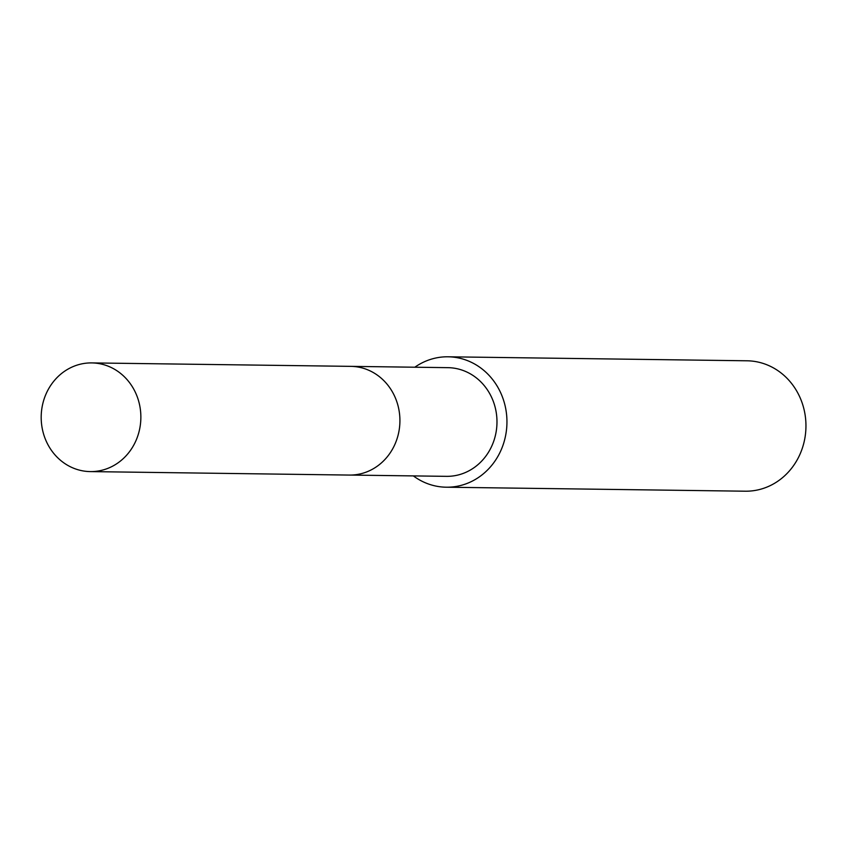 <?xml version="1.0" encoding="UTF-8"?>
<svg xmlns="http://www.w3.org/2000/svg" width="848" height="848" viewBox="0 0 848 848"><rect width="100%" height="100%" fill="white"/><g stroke="black" fill="none" stroke-linecap="round" stroke-linejoin="round"><path stroke-width="1.27" d="M350.436 475.071L446.419 476.343A54.346 49.841 -89.2 0 0 458.673 474.848A54.346 49.841 -89.2 0 0 496.684 415.944A54.346 49.841 -89.2 0 0 447.871 367.661L351.888 366.378M413.368 475.908A65.211 59.805 -89.2 0 0 446.281 487.208L745.286 491.204A65.211 59.805 -89.2 0 0 759.978 489.402A65.211 59.805 -89.2 0 0 805.6 418.732A65.211 59.805 -89.2 0 0 747.024 360.792L448.02 356.796A65.211 59.805 -89.2 0 0 433.317 358.598A65.211 59.805 -89.2 0 0 414.82 367.226M446.281 487.208A65.211 59.805 -89.2 0 0 460.973 485.416A65.211 59.805 -89.2 0 0 506.595 414.736A65.211 59.805 -89.2 0 0 448.02 356.796M486.201 357.315L486.975 357.315M139.517 404.57A54.346 49.841 -89.2 0 0 91.743 362.912A54.346 49.841 -89.2 0 0 42.538 429.936A54.346 49.841 -89.2 0 0 90.301 471.594A54.346 49.841 -89.2 0 0 139.517 404.57M90.301 471.594L349.344 475.071A54.357 49.852 -89.2 0 0 398.571 408.026A54.357 49.852 -89.2 0 0 350.796 366.357L91.743 362.912"/></g></svg>
